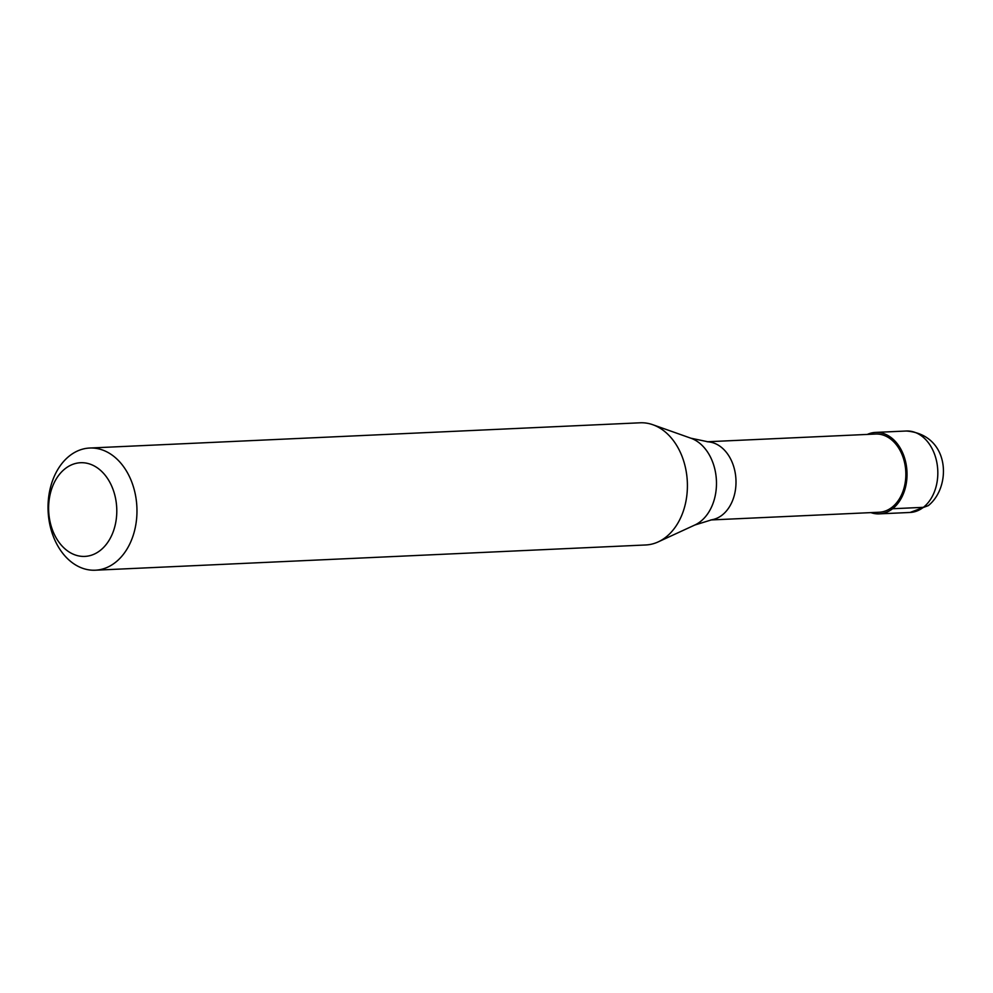 <?xml version="1.0" encoding="UTF-8"?>
<svg xmlns="http://www.w3.org/2000/svg" width="993" height="993" viewBox="0 0 993 993"><rect width="100%" height="100%" fill="white"/><g stroke="black" fill="none" stroke-linecap="round" stroke-linejoin="round"><path stroke-width="1.49" d="M923.366 507.336A40.763 29.616 87.4 0 1 910.047 512.462L928.294 505.623C951.915 486.855 950.313 434.487 906.311 431.012A40.763 29.616 -92.6 0 1 936.498 460.839A40.763 29.616 -92.6 0 1 923.366 507.336L892.583 508.739A40.763 29.616 -92.6 0 0 905.715 462.254A40.763 29.616 -92.6 0 0 875.528 432.414A40.763 29.616 -92.6 0 0 867.323 434.425M892.583 508.739A40.763 29.616 87.4 0 1 879.264 513.865A40.763 29.616 87.4 0 1 870.898 512.624M710.74 519.96L879.19 512.239A39.137 28.437 87.4 0 0 891.975 507.324A39.137 28.437 -92.6 0 0 904.586 462.688A39.137 28.437 -92.6 0 0 875.603 434.04L707.153 441.761M690.855 438.198A45.306 32.918 -92.6 0 1 716.077 476.292A45.306 32.918 -92.6 0 1 700.4 521.598A45.306 32.918 87.4 0 1 694.839 525.012L711.956 519.736A39.137 28.437 87.4 0 0 722.122 515.106A39.137 28.437 -92.6 0 0 735.093 472.221A39.137 28.437 -92.6 0 0 708.394 441.873L690.855 438.198L652.835 424.731A61.156 44.437 -92.6 0 0 640.137 422.795L89.705 448.029A61.156 44.437 -92.6 0 0 69.721 455.713A61.156 44.437 87.4 0 0 50.022 525.458A61.156 44.437 87.4 0 0 95.303 570.205A61.156 44.437 87.4 0 0 115.275 562.522A61.156 44.437 -92.6 0 0 134.986 492.776A61.156 44.437 -92.6 0 0 89.705 448.029M694.839 525.012L658.198 541.893A61.156 44.437 87.4 0 0 665.72 537.287A61.156 44.437 -92.6 0 0 686.871 476.144A61.156 44.437 -92.6 0 0 652.835 424.731M100.169 550.507A46.882 34.06 -92.6 0 0 111.986 486.769A46.882 34.06 -92.6 0 0 65.24 468.622A46.882 34.06 87.4 0 0 53.423 532.36A46.882 34.06 87.4 0 0 100.169 550.507M658.198 541.893A61.156 44.437 87.4 0 1 645.735 544.971L95.303 570.205M906.311 431.012L875.528 432.414M910.047 512.462L879.264 513.865"/></g></svg>

